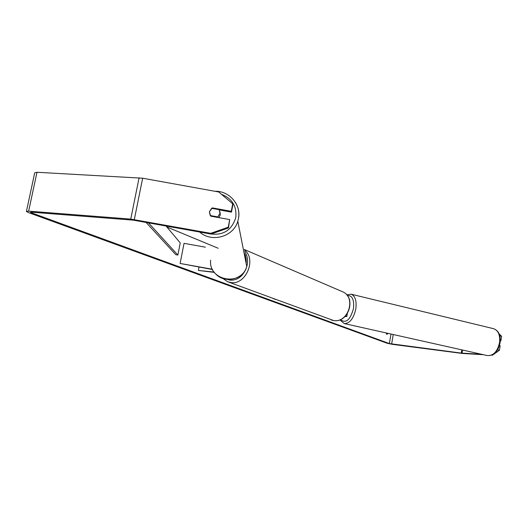 <?xml version="1.0" encoding="UTF-8"?>
<svg xmlns="http://www.w3.org/2000/svg" width="528" height="528" viewBox="0 0 528 528"><rect width="100%" height="100%" fill="white"/><g stroke="black" fill="none" stroke-linecap="round" stroke-linejoin="round"><path stroke-width="0.79" d="M212.553 269.531L180.121 263.452L184.041 243.349L205.379 247.183M214.124 272.065L198.389 270.442L214.375 272.395M199.03 267.102L198.389 270.442M180.121 263.452L212.408 269.24M220.004 211.9L220.288 214.969L218.797 217.615M219.958 213.55L217.76 216.889L210.23 215.536L209.392 211.794L211.629 208.309L219.146 209.669L219.958 213.55M217.919 217.457L217.76 216.889M244.055 252.912C245.883 256.172 246.576 259.664 246.121 263.38M273.214 298.558L275.517 299.409M274.949 299.369L275.398 299.369M388.073 333.373L386.806 334.429L386.054 332.917M481.437 354.255L461.274 353.093L389.387 343.576L31.33 212.771L30.492 212.315L31.456 212.177L133.379 220.163L210.995 234.062L210.712 233.33L228.261 227.192L228.472 227.951L210.995 234.062M218.196 248.272L166.855 226.967M483.463 354.71L462.092 353.43L392.575 344.375L387.301 343.306L28.367 212.54L26.407 211.464L28.637 211.147L130.746 219.094L210.712 233.33M228.472 227.951L229.706 219.582L210.731 216.163L209.392 211.801L212.322 207.887L231.277 211.312L232.716 203.735L218.651 191.961L142.652 178.213L134.31 219.575M229.706 219.582L228.261 227.192M232.716 203.735L232.914 204.587L231.475 212.131L231.277 211.312M231.475 212.131L219.325 209.939M499.455 345.569L500.148 345.741L499.455 350.242L492.433 355.212L491.799 355.179M497.614 349.793L499.455 350.242M26.44 211.312L34.729 172.755L36.986 172.273L142.652 178.213M500.28 340.679L500.907 340.837L501.6 336.343L499.831 335.894M499.158 333.868L501.6 336.343M500.273 340.811L500.907 340.837M492.433 355.212L491.977 355.106M386.489 333.016L386.06 332.963M212.513 208.468L212.322 207.887M344.942 316.602L346.83 316.477L345.576 315.962M349.721 299.818L349.345 299.495M146.012 222.367L175.831 254.701L177.87 255.05L180.239 242.926L166.016 225.971M148.454 222.809L177.87 255.05M199.67 232.03C211.695 242.966 233.495 236.775 237.798 221.291L238.471 218.625C239.488 212.837 238.478 207.425 235.435 202.396M221.43 194.291C232.168 198.535 236.947 206.309 235.759 217.628C231.653 230.617 222.75 235.983 209.042 233.713M244.807 251.599C247.256 255.592 248.081 259.895 247.289 264.508L246.761 266.607C241.448 286.757 208.276 280.883 210.632 260.192M390.991 334.019L389.387 343.576M31.456 212.177L31.33 212.771M393.241 334.528L391.651 344.038M461.789 349.859L461.274 353.093M462.528 350.024L462.026 353.173M36.986 172.273L28.637 211.147M139.095 177.771L130.746 219.094M228.492 282.031L333.63 320.555C348.295 323.169 356.433 297.568 342.784 291.839L341.748 291.397M244.517 250.107C256.78 259.004 245.936 285.113 231.033 282.572L227.588 281.695L223.014 278.54M227.39 279.457L230.314 280.177C237.488 280.328 242.728 276.454 246.028 268.554M245.56 255.506L244.431 253.598M344.276 323.572L487.351 355.575C493.423 355.892 497.501 351.523 499.574 342.481C500.24 335.069 498.28 330.482 493.687 328.72L493.528 328.68M351.008 294.169L351.127 294.195C355.212 295.898 356.783 300.775 355.839 308.834C353.549 318.727 349.661 323.631 344.177 323.552L339.821 319.829M340.435 319.592C345.847 323.809 350.196 320.113 353.489 308.51C354.301 299.614 352.222 295.284 347.252 295.522M214.949 273.101C223.575 284.018 243.157 280.012 246.761 266.607L237.798 221.291L238.471 218.612C241.461 204.765 229.231 190.667 214.903 191.288M220.288 214.969L219.932 213.682M347.299 313.79L346.83 316.477M349.734 299.752L349.622 300.406M244.411 249.533L342.784 291.839C356.638 297.759 348.592 323.156 333.716 320.575L331.274 320.021M346.678 294.822L351.127 294.195L493.687 328.72C498.703 330.713 500.841 335.359 500.095 342.665C498.181 351.556 493.937 355.859 487.351 355.575"/></g></svg>
